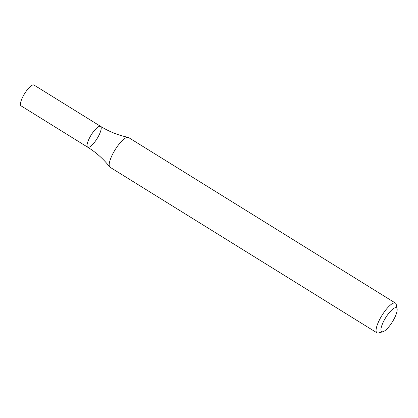 <?xml version="1.0" encoding="UTF-8"?>
<svg xmlns="http://www.w3.org/2000/svg" width="418" height="418" viewBox="0 0 418 418"><rect width="100%" height="100%" fill="white"/><g stroke="black" fill="none" stroke-linecap="round" stroke-linejoin="round"><path stroke-width="0.63" d="M382.987 331.725L378.619 332.953A17.504 4.943 -58.2 0 1 376.973 332.843A17.504 4.943 -58.2 0 1 380.788 317.403A17.504 4.943 -58.2 0 1 395.428 303.092A17.504 4.943 -58.2 0 1 396.259 304.518L397.1 308.975A14.003 3.955 -58.2 0 1 392.413 321.823A14.003 3.955 -58.2 0 1 382.987 331.725A14.003 3.955 -58.2 0 1 384.722 319.289A14.003 3.955 -58.2 0 1 397.1 308.975M376.973 332.843L110.075 167.263A17.504 4.943 -58.2 0 1 109.694 166.918A17.504 4.943 -58.2 0 1 113.895 151.828A17.504 4.943 -58.2 0 1 128.054 137.323A17.504 4.943 -58.2 0 1 128.535 137.512L395.428 303.092M87.681 147.188L21.088 105.874A12.253 3.459 121.8 0 1 24.605 93.637A12.253 3.459 121.8 0 1 34.004 85.047L100.602 126.361A12.253 3.459 121.8 0 0 91.202 134.951A12.253 3.459 121.8 0 0 87.681 147.188A12.253 3.459 121.8 0 0 97.932 137.172A12.253 3.459 121.8 0 0 100.602 126.361A12.253 3.459 121.8 0 0 91.202 134.951A12.253 3.459 121.8 0 0 87.681 147.188C96.229 152.518 103.57 159.096 109.694 166.918M100.602 126.361C109.176 131.654 118.325 135.307 128.054 137.323"/></g></svg>
